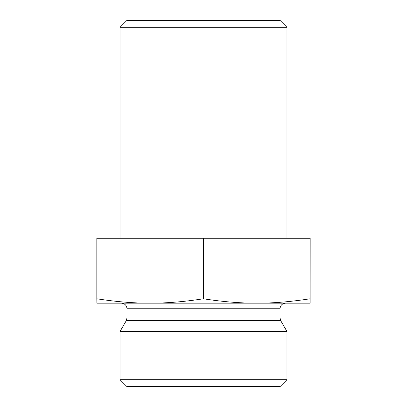 <?xml version="1.0" encoding="UTF-8"?>
<svg xmlns="http://www.w3.org/2000/svg" width="407" height="407" viewBox="0 0 407 407"><rect width="100%" height="100%" fill="white"/><g stroke="black" fill="none" stroke-linecap="round" stroke-linejoin="round"><path stroke-width="0.61" d="M286.96 27.305L280.006 20.35L126.994 20.35L120.04 27.305L286.96 27.305L286.96 238.273M120.04 27.305L120.04 238.273M310.154 245.96L310.144 296.347L310.149 245.96M310.144 303.19L310.18 238.273L96.82 238.273L96.82 298.769C115.893 301.745 133.659 303.22 150.122 303.19C166.59 303.22 184.356 301.745 203.429 298.769C222.512 301.745 240.293 303.22 256.766 303.19C273.245 303.22 291.025 301.745 310.109 298.769L310.144 303.19L96.856 303.19L96.82 298.769M203.429 238.273L203.429 298.769M310.109 238.273L310.109 298.769M285.572 303.19L256.766 303.19L285.572 303.19C282.188 303.52 280.337 305.372 280.006 308.755L280.006 317.928L280.749 320.711L286.96 331.466L120.04 331.466L126.251 320.711L280.749 320.711M150.122 303.19L121.428 303.19L150.122 303.19M120.04 379.695L126.994 386.65L280.006 386.65L286.96 379.695L120.04 379.695L120.04 331.466M286.96 379.695L286.96 331.466M280.006 317.928L126.994 317.928L126.251 320.711M126.994 317.928L126.994 308.755L280.006 308.755M126.994 308.755C126.663 305.372 124.812 303.52 121.428 303.19"/></g></svg>

